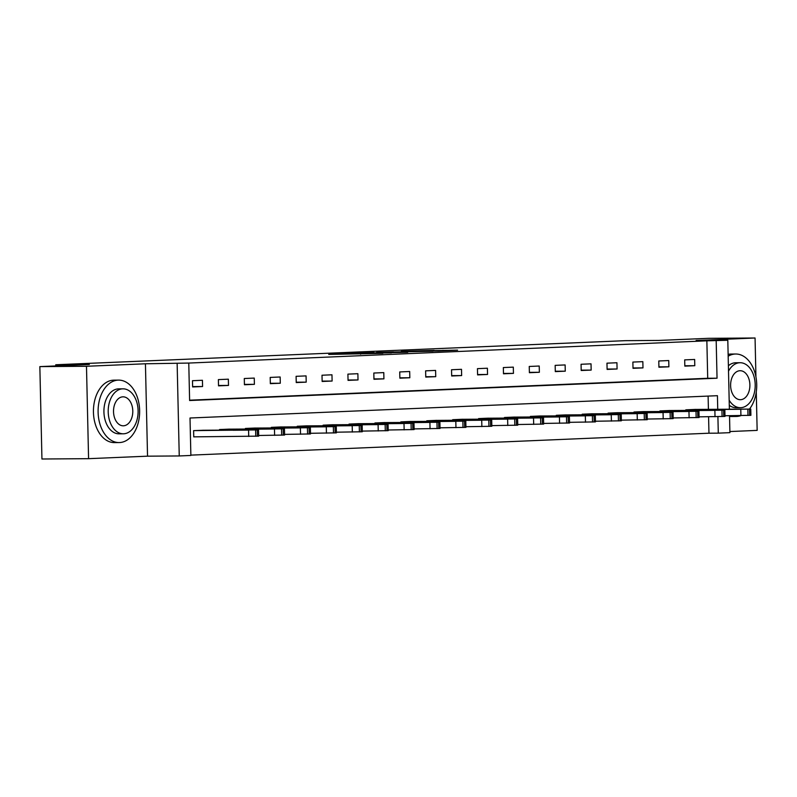 <?xml version="1.0" encoding="UTF-8"?>
<svg xmlns="http://www.w3.org/2000/svg" width="797" height="797" viewBox="0 0 797 797"><rect width="100%" height="100%" fill="white"/><g stroke="black" fill="none" stroke-linecap="round" stroke-linejoin="round"><path stroke-width="1.2" d="M348.259 353.589L328.723 354.436L382.889 353.36L348.259 353.589M434.096 350.371L401.329 351.318L438.569 351.009L457.598 350.142L407.865 351.158L434.096 350.371M189.616 400.194L707.706 378.276L706.859 340.827L727.81 340.269L729.375 409.19M39.85 366.61L86.484 366.281L88.577 458.673L41.942 459.002L39.85 366.61L89.334 364.518L55.76 364.757L625.356 340.668L658.93 340.429L708.423 338.327L755.058 337.998L696.1 340.488L727.81 340.269M88.577 458.673L147.535 456.173L145.433 363.781L86.484 366.281M145.433 363.781L188.769 363.063L189.616 400.522L717.041 378.216L716.184 340.757M706.859 340.827L188.769 363.063M373.952 352.523L351.457 353.469L407.725 352.304L373.962 352.922M376.602 352.344L433.08 351.228L376.602 352.404M729.883 431.546L757.15 430.39L756.273 391.895M755.935 376.881L755.058 337.998M55.76 364.757L55.79 365.933M192.615 386.943L202.577 386.525L202.438 380.279L192.475 380.707L192.615 386.943M218.527 385.848L228.49 385.429L228.35 379.183L218.378 379.611L218.527 385.848M244.43 384.752L254.392 384.333L254.253 378.087L244.29 378.515L244.43 384.752M270.332 383.656L280.295 383.237L280.155 376.991L270.193 377.419L270.332 383.656M296.245 382.56L306.207 382.142L306.068 375.895L296.095 376.323L296.245 382.56M322.147 381.464L332.11 381.046L331.97 374.799L322.008 375.228L322.147 381.464M348.05 380.368L358.012 379.95L357.873 373.703L347.91 374.132L348.05 380.368M373.962 379.272L383.925 378.854L383.785 372.607L373.813 373.036L373.962 379.272M399.865 378.177L409.827 377.758L409.688 371.512L399.725 371.94L399.865 378.177M425.767 377.081L435.73 376.662L435.59 370.416L425.628 370.844L425.767 377.081M451.68 375.985L461.642 375.566L461.503 369.32L451.53 369.748L451.68 375.985M477.582 374.889L487.545 374.47L487.405 368.224L477.443 368.652L477.582 374.889M503.485 373.793L513.447 373.375L513.308 367.128L503.345 367.556L503.485 373.793M529.397 372.697L539.36 372.279L539.22 366.032L529.248 366.461L529.397 372.697M555.3 371.601L565.262 371.183L565.123 364.936L555.16 365.365L555.3 371.601M581.202 370.505L591.165 370.087L591.025 363.84L581.063 364.269L581.202 370.505M607.115 369.409L617.077 368.991L616.938 362.745L606.965 363.173L607.115 369.409M633.017 368.314L642.98 367.895L642.84 361.649L632.878 362.077L633.017 368.314M658.92 367.218L668.882 366.799L668.743 360.553L658.78 360.981L658.92 367.218M684.832 366.122L694.795 365.703L694.655 359.457L684.683 359.885L684.832 366.122M190.862 455.127L708.961 433.209L708.583 416.781M708.413 409.339L708.115 396.089M203.574 430.25L193.611 430.639L193.751 436.886L194.578 436.856M219.524 430.141L219.514 429.543L229.476 429.125M245.436 429.045L245.416 428.447L255.389 428.029M271.339 427.949L271.329 427.361L281.291 426.933M297.241 426.853L297.231 426.265L307.194 425.837M323.154 425.757L323.134 425.17L333.106 424.741M349.056 424.662L349.046 424.074L359.009 423.645M374.959 423.566L374.949 422.978L384.911 422.549M400.871 422.47L400.851 421.882L410.824 421.454M426.774 421.374L426.764 420.786L436.726 420.358M452.676 420.278L452.666 419.69L462.629 419.262M478.589 419.182L478.569 418.594L488.541 418.166M504.491 418.086L504.481 417.498L514.444 417.07M530.404 416.99L530.384 416.403L540.346 415.974M556.306 415.895L556.286 415.307L566.259 414.878M582.208 414.799L582.199 414.211L592.161 413.782M608.121 413.703L608.101 413.115L618.064 412.687M634.023 412.607L634.004 412.019L643.976 411.591M659.926 411.511L659.916 410.923L669.878 410.495M685.838 410.415L685.818 409.827L695.781 409.399M729.524 415.725L729.913 432.651L718.286 433.15L717.908 416.692M708.961 433.209L718.286 433.15M717.738 409.269L717.43 395.691L190.015 418.007L190.872 455.456L179.245 455.954L177.143 363.562M147.535 456.173L179.245 455.954M707.706 378.276L717.041 378.216M202.577 386.525L192.605 386.595M228.49 385.429L218.517 385.499M254.392 384.333L244.42 384.403M280.295 383.237L270.322 383.307M306.207 382.142L296.235 382.211M332.11 381.046L322.137 381.115M358.012 379.95L348.04 380.02M383.925 378.854L373.952 378.924M409.827 377.758L399.855 377.828M435.73 376.662L425.757 376.732M461.642 375.566L451.67 375.636M487.545 374.47L477.572 374.54M513.447 373.375L503.475 373.444M539.36 372.279L529.387 372.348M565.262 371.183L555.29 371.253M591.165 370.087L581.192 370.157M617.077 368.991L607.105 369.061M642.98 367.895L633.007 367.965M668.882 366.799L658.91 366.869M694.795 365.703L684.822 365.773M355.611 353.32L391.457 352.862L355.611 353.32M393.529 351.895L382.61 352.224L393.529 351.895M193.751 436.856L258.686 436.138L258.547 429.902L202.747 430.26M258.547 429.902L194.438 430.609M248.664 429.981L233.063 430.25L248.664 430.091M118.155 380.129A31.222 20.772 89.6 0 0 98.101 411.86A31.222 20.772 89.6 0 0 119.092 442.574A31.222 20.772 89.6 0 0 119.58 442.554A31.222 20.772 89.6 0 0 139.634 410.834A31.222 20.772 89.6 0 0 118.643 380.119A31.222 20.772 89.6 0 0 118.155 380.129M118.643 380.119L113.981 380.149A31.222 20.772 89.6 0 0 113.493 380.169A31.222 20.772 89.6 0 0 93.438 411.89A31.222 20.772 89.6 0 0 114.429 442.604L119.092 442.574M119.381 433.817A22.485 14.954 -90.4 0 1 119.032 433.827A22.485 14.954 -90.4 0 1 103.919 411.71A22.485 14.954 -90.4 0 1 118.354 388.876A22.485 14.954 -90.4 0 1 118.703 388.866A22.485 14.954 -90.4 0 1 119.052 388.866M122.648 388.836A22.485 14.954 89.6 0 0 108.203 411.68A22.485 14.954 89.6 0 0 123.316 433.797A22.485 14.954 89.6 0 0 123.665 433.787A22.485 14.954 89.6 0 0 138.11 410.943A22.485 14.954 89.6 0 0 122.997 388.836A22.485 14.954 89.6 0 0 122.648 388.836M123.485 425.797A14.485 9.634 89.6 0 0 132.79 411.073A14.485 9.634 89.6 0 0 123.057 396.826A14.485 9.634 89.6 0 0 122.828 396.836A14.485 9.634 89.6 0 0 113.523 411.551A14.485 9.634 89.6 0 0 123.266 425.807A14.485 9.634 89.6 0 0 123.485 425.797M749.489 409.05A31.222 20.772 89.6 0 0 755.397 374.411A31.222 20.772 89.6 0 0 735.731 354.017A31.222 20.772 89.6 0 0 735.252 354.027A31.222 20.772 89.6 0 0 728.169 356.219M731.536 415.715A31.222 20.772 89.6 0 0 736.179 416.462A31.222 20.772 89.6 0 0 736.667 416.452A31.222 20.772 89.6 0 0 740.812 415.645M735.731 354.017L731.068 354.047A31.222 20.772 89.6 0 0 730.59 354.057A31.222 20.772 89.6 0 0 728.129 354.386M729.534 416.373A31.222 20.772 89.6 0 0 731.516 416.502L736.179 416.462M736.468 407.715A22.485 14.954 -90.4 0 1 736.119 407.725A22.485 14.954 -90.4 0 1 729.285 405.304M728.388 365.783A22.485 14.954 -90.4 0 1 735.452 362.765A22.485 14.954 -90.4 0 1 735.8 362.765A22.485 14.954 -90.4 0 1 736.149 362.765M729.175 400.214A22.485 14.954 89.6 0 0 740.413 407.695A22.485 14.954 89.6 0 0 740.762 407.685A22.485 14.954 89.6 0 0 755.197 384.841A22.485 14.954 89.6 0 0 740.084 362.725A22.485 14.954 89.6 0 0 739.736 362.735A22.485 14.954 89.6 0 0 728.518 371.173M740.572 399.695A14.485 9.634 89.6 0 0 749.887 384.971A14.485 9.634 89.6 0 0 740.144 370.725A14.485 9.634 89.6 0 0 739.915 370.725A14.485 9.634 89.6 0 0 730.61 385.449A14.485 9.634 89.6 0 0 740.353 399.695A14.485 9.634 89.6 0 0 740.572 399.695M258.676 435.481L284.599 435.042L284.449 428.806L228.649 429.165M284.449 428.806L220.341 429.513M274.567 428.886L258.965 429.155L274.576 428.995M284.579 434.385L310.501 433.947L310.362 427.71L254.552 428.069M310.362 427.71L246.253 428.417M300.479 427.79L284.868 428.059L300.479 427.899M310.491 433.289L336.404 432.851L336.264 426.614L280.464 426.973M336.264 426.614L272.156 427.322M326.381 426.694L310.78 426.963L326.381 426.803M336.394 432.193L362.316 431.755L362.177 425.518L306.367 425.877M362.177 425.518L298.058 426.226M352.284 425.598L336.683 425.867L352.294 425.708M362.296 431.097L388.219 430.659L388.079 424.422L332.269 424.781M388.079 424.422L323.971 425.13M378.196 424.502L362.585 424.771L378.196 424.612M388.209 430.001L414.121 429.563L413.982 423.327L358.182 423.685M413.982 423.327L349.873 424.034M404.099 423.406L388.498 423.675L404.099 423.516M414.111 428.906L440.034 428.467L439.894 422.231L384.084 422.589M439.894 422.231L375.776 422.938M430.001 422.31L414.4 422.579L430.011 422.42M440.014 427.81L465.936 427.371L465.797 421.135L409.987 421.493M465.797 421.135L401.688 421.842M455.914 421.214L440.303 421.483L455.914 421.324M465.926 426.714L491.839 426.275L491.699 420.039L435.899 420.398M491.699 420.039L427.59 420.746M481.816 420.119L466.215 420.388L481.816 420.228M491.829 425.618L517.751 425.18L517.612 418.943L461.802 419.302M517.612 418.943L453.493 419.65M507.719 419.023L492.118 419.292L507.729 419.132M517.731 424.522L543.654 424.084L543.514 417.847L487.704 418.206M543.514 417.847L479.405 418.555M533.631 417.927L518.02 418.196L533.631 418.036M543.644 423.426L569.556 422.988L569.417 416.751L513.617 417.11M569.417 416.751L505.308 417.459M559.534 416.831L543.933 417.1L559.534 416.941M569.546 422.33L595.469 421.892L595.329 415.655L539.519 416.014M595.329 415.655L531.22 416.363M585.436 415.735L569.835 416.004L585.446 415.845M595.449 421.234L621.371 420.796L621.232 414.56L565.422 414.918M621.232 414.56L557.123 415.267M611.349 414.639L595.738 414.908L611.349 414.749M621.361 420.139L647.274 419.7L647.134 413.464L591.334 413.822M647.134 413.464L583.025 414.171M637.251 413.543L621.65 413.812L637.251 413.653M647.264 419.043L673.186 418.604L673.047 412.368L617.237 412.726M673.047 412.368L608.938 413.075M663.154 412.447L647.553 412.716L663.164 412.557M673.166 417.947L699.089 417.508L698.949 411.272L643.139 411.631M698.949 411.272L634.84 411.979M689.066 411.352L673.455 411.621L689.066 411.461M699.079 416.851L724.991 416.413L724.852 410.176L669.052 410.535M724.852 410.176L660.743 410.883M714.969 410.256L699.367 410.525L714.969 410.365M724.981 415.755L750.904 415.317L750.764 409.08L694.954 409.439M750.764 409.08L686.655 409.788M740.871 409.16L725.27 409.429L740.881 409.269M360.633 354.207L360.623 353.619M442.983 350.829L442.973 350.301M248.574 430.221L248.714 436.467M255.628 430.051L255.767 436.298M257.282 429.981L257.421 436.228M274.477 429.125L274.616 435.371M281.53 428.955L281.67 435.202M283.194 428.886L283.333 435.132M300.379 428.029L300.529 434.275M307.433 427.859L307.572 434.106M309.097 427.79L309.236 434.036M326.292 426.933L326.431 433.179M333.345 426.764L333.485 433.01M334.999 426.694L335.138 432.94M352.194 425.837L352.334 432.084M359.248 425.668L359.387 431.914M360.911 425.598L361.051 431.844M378.097 424.741L378.246 430.988M385.15 424.572L385.29 430.818M386.814 424.502L386.953 430.749M404.009 423.645L404.149 429.892M411.063 423.476L411.202 429.722M412.716 423.406L412.856 429.653M429.912 422.549L430.051 428.796M436.965 422.38L437.105 428.627M438.629 422.31L438.768 428.557M455.814 421.454L455.964 427.7M462.868 421.284L463.007 427.531M464.531 421.214L464.671 427.461M481.727 420.358L481.866 426.604M488.78 420.188L488.92 426.435M490.434 420.119L490.583 426.365M507.629 419.262L507.769 425.508M514.683 419.092L514.822 425.339M516.346 419.023L516.486 425.269M533.532 418.166L533.681 424.412M540.585 417.997L540.725 424.243M542.249 417.927L542.388 424.173M559.444 417.07L559.584 423.317M566.498 416.901L566.637 423.147M568.151 416.831L568.301 423.077M585.347 415.974L585.486 422.221M592.4 415.805L592.54 422.051M594.064 415.735L594.203 421.982M611.249 414.878L611.399 421.125M618.303 414.709L618.442 420.955M619.966 414.639L620.106 420.886M637.162 413.782L637.301 420.029M644.215 413.613L644.355 419.86M645.869 413.543L646.018 419.79M663.064 412.687L663.204 418.933M670.118 412.517L670.257 418.764M671.781 412.447L671.921 418.694M688.967 411.591L689.116 417.837M696.02 411.421L696.16 417.668M697.684 411.352L697.823 417.598M714.879 410.495L715.019 416.741M721.933 410.325L722.072 416.572M723.586 410.256L723.736 416.502M740.782 409.399L740.921 415.645M747.835 409.23L747.975 415.476M749.499 409.16L749.638 415.406M119.032 433.827L123.316 433.797M118.703 388.866L122.997 388.836M736.119 407.725L740.413 407.695M735.8 362.765L740.084 362.725"/></g></svg>
